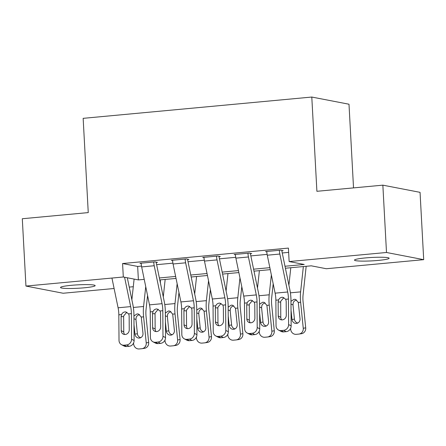 <?xml version="1.0" encoding="UTF-8"?>
<svg xmlns="http://www.w3.org/2000/svg" width="446" height="446" viewBox="0 0 446 446"><rect width="100%" height="100%" fill="white"/><g stroke="black" fill="none" stroke-linecap="round" stroke-linejoin="round"><path stroke-width="0.67" d="M71.405 285.312A17.344 1.706 -3.1 0 1 95.16 285.618A17.344 1.706 -3.1 0 1 84.272 287.798A17.344 1.706 -3.1 0 1 60.517 287.492A17.344 1.706 -3.1 0 1 71.405 285.312M365.374 257.933A17.344 1.706 -3.1 0 1 389.129 258.24A17.344 1.706 -3.1 0 1 378.241 260.419A17.344 1.706 -3.1 0 1 354.486 260.113A17.344 1.706 -3.1 0 1 365.374 257.933M353.527 187.889L348.995 104.225L311.793 97.044L83.151 118.341L88.252 212.597L22.3 218.741L25.946 286.064L123.308 276.999L138.388 279.91L144.231 279.363M311.793 97.044L316.9 191.301L382.852 185.157L420.054 192.343L423.7 259.667L326.338 268.737L311.258 265.822L285.401 268.23M160.276 279.887L160.46 283.243M133.287 286.717L129.245 287.09M114.109 288.501L63.148 293.245L25.946 286.064M284.994 266.256L304.217 264.467L289.136 261.551L288.406 248.088L122.578 263.53L137.658 266.446L141.499 266.089M156.618 264.679L172.909 263.162M188.028 261.752L204.313 260.235M219.432 258.831L235.722 257.314M250.842 255.904L267.126 254.387M282.246 252.977L288.64 252.38M278.566 330.085A5.419 4.912 -62.4 0 0 281.108 330.57L283.65 331.896A5.419 4.912 117.6 0 1 281.103 331.406L278.566 330.085A5.419 4.912 -62.4 0 1 276.046 325.747L275.868 300.191A13.553 4.945 -95.3 0 0 275.126 293.161L267.282 255.212A9.483 3.462 84.7 0 1 266.803 251.466L279.363 250.295A9.483 3.462 84.7 0 0 279.843 254.042L287.692 291.991A13.553 4.945 -95.3 0 1 288.428 299.021L288.612 324.577L291.149 325.898L290.97 300.348A20.326 7.415 -95.3 0 0 289.861 289.8L282.017 251.851A2.709 0.987 84.7 0 1 281.878 250.78L283.132 250.663L280.618 250.178L265.543 251.583L266.825 251.834M247.156 333.006A5.419 4.912 -62.4 0 0 249.704 333.497L252.241 334.823A5.419 4.912 117.6 0 1 249.699 334.333L247.156 333.006A5.419 4.912 -62.4 0 1 244.642 328.669L244.464 303.118A13.553 4.945 -95.3 0 0 243.722 296.083L235.878 258.139A9.483 3.462 84.7 0 1 235.393 254.393L247.959 253.222A9.483 3.462 84.7 0 0 248.439 256.968L256.283 294.912A13.553 4.945 -95.3 0 1 257.024 301.948L257.203 327.498L259.745 328.825L259.561 303.274A20.326 7.415 -95.3 0 0 258.457 292.721L250.607 254.778A2.709 0.987 84.7 0 1 250.474 253.707L251.728 253.59L249.214 253.105L234.139 254.51L235.416 254.755M215.752 335.933A5.419 4.912 -62.4 0 0 218.295 336.423L220.837 337.75A5.419 4.912 117.6 0 1 218.289 337.26L215.752 335.933A5.419 4.912 -62.4 0 1 213.233 331.595L213.054 306.04A13.553 4.945 -95.3 0 0 212.313 299.01L204.469 261.066A9.483 3.462 84.7 0 1 203.989 257.32L216.55 256.149A9.483 3.462 84.7 0 0 217.029 259.895L224.879 297.839A13.553 4.945 -95.3 0 1 225.615 304.874L225.799 330.425L228.335 331.752L228.157 306.196A20.326 7.415 -95.3 0 0 227.047 295.648L219.203 257.704A2.709 0.987 84.7 0 1 219.064 256.634L220.318 256.517L217.804 256.032L202.729 257.437L204.012 257.682M184.343 338.86A5.419 4.912 -62.4 0 0 186.891 339.345L189.427 340.672A5.419 4.912 117.6 0 1 186.885 340.181L184.343 338.86A5.419 4.912 -62.4 0 1 181.829 334.522L181.645 308.966A13.553 4.945 -95.3 0 0 180.909 301.936L173.059 263.987A9.483 3.462 84.7 0 1 172.58 260.241L185.146 259.07A9.483 3.462 84.7 0 0 185.625 262.817L193.469 300.766A13.553 4.945 -95.3 0 1 194.211 307.796L194.389 333.352L196.931 334.673L196.747 309.123A20.326 7.415 -95.3 0 0 195.638 298.575L187.794 260.626A2.709 0.987 84.7 0 1 187.655 259.555L188.914 259.438L186.4 258.953L171.325 260.358L172.602 260.609M152.939 341.781A5.419 4.912 -62.4 0 0 155.481 342.272L158.023 343.598A5.419 4.912 117.6 0 1 155.476 343.108L152.939 341.781A5.419 4.912 -62.4 0 1 150.419 337.444L150.241 311.893A13.553 4.945 -95.3 0 0 149.499 304.858L141.655 266.914A9.483 3.462 84.7 0 1 141.176 263.168L153.736 261.997A9.483 3.462 84.7 0 0 154.216 265.744L162.065 303.687A13.553 4.945 -95.3 0 1 162.801 310.723L162.985 336.273L165.522 337.6L165.343 312.049A20.326 7.415 -95.3 0 0 164.234 301.496L156.39 263.553A2.709 0.987 84.7 0 1 156.251 262.482L157.505 262.365L154.991 261.88L139.916 263.285L141.198 263.53M382.852 185.157L386.498 252.486L423.7 259.667M122.578 263.53L123.308 276.999M289.136 261.551L386.498 252.486M159.367 277.958L175.635 276.442M190.771 275.031L207.044 273.515M222.18 272.105L238.448 270.588M253.584 269.183L269.858 267.667M270.265 269.64L253.997 271.157M238.861 272.567L222.587 274.084M207.451 275.494L191.183 277.005M176.047 278.416L159.774 279.932M137.658 266.446L138.388 279.91M281.878 250.78L281.861 250.418M283.868 297.549L280.74 301.301L280.673 302.109L278.142 301.948L278.243 316.002L280.779 317.329L280.673 302.109M283.65 331.896L286.165 331.662L283.623 330.335A5.419 4.912 -62.4 0 0 288.612 324.577M280.779 317.329A4.337 3.93 -62.4 0 0 281.666 319.871M291.149 325.898A5.419 4.912 117.6 0 1 286.165 331.662M281.108 330.57L283.623 330.335M278.142 301.948L278.577 299.941C279.313 298.38 280.473 297.488 282.056 297.27L282.636 297.259L285.724 299.272L286.181 301.201L286.282 315.255A4.337 3.93 117.6 0 1 282.29 319.866A4.337 3.93 117.6 0 1 280.255 319.475A4.337 3.93 117.6 0 1 278.243 316.002M290.591 328.418L290.692 329.404A5.419 5.045 -98.4 0 0 296.255 334.333L298.77 334.099A5.419 5.045 -98.4 0 0 299.021 334.065A5.419 5.045 -98.4 0 0 303.252 328.239L305.705 327.877A5.419 5.045 81.6 0 1 301.474 333.703L299.021 334.065M290.792 267.728L288.908 285.178M303.358 266.557L300.621 291.874A20.326 7.415 84.7 0 0 300.643 302.215L303.252 328.239M306.173 266.295L303.074 294.957A13.553 4.945 84.7 0 0 303.09 301.853L305.705 327.877M290.976 301.323L294.12 299.272L295.603 299.433L298.307 302.433L300.019 318.739A4.337 4.036 81.6 0 1 296.635 323.406A4.337 4.036 81.6 0 1 296.434 323.428A4.337 4.036 81.6 0 1 291.979 319.492L291.037 310.143M296.646 300.086C295.029 300.292 293.892 301.189 293.234 302.767L292.989 304.813L294.427 319.13A4.337 4.036 -98.4 0 0 297.828 323.015M250.474 253.707L250.451 253.345M252.464 300.476L249.331 304.228L249.269 305.031L246.738 304.874L246.833 318.929L249.375 320.256L249.269 305.031M252.241 334.823L254.755 334.589L252.219 333.262A5.419 4.912 -62.4 0 0 257.203 327.498M249.375 320.256A4.337 3.93 -62.4 0 0 250.256 322.798M259.745 328.825A5.419 4.912 117.6 0 1 254.755 334.589M249.704 333.497L252.219 333.262M246.738 304.874L247.168 302.867C247.904 301.306 249.069 300.414 250.646 300.191L251.232 300.186L254.315 302.198L254.778 304.122L254.878 318.182A4.337 3.93 117.6 0 1 250.886 322.793A4.337 3.93 117.6 0 1 248.851 322.397A4.337 3.93 117.6 0 1 246.833 318.929M219.064 256.634L219.042 256.272M221.054 303.403L217.927 307.149L217.86 307.957L215.329 307.796L215.429 321.856L217.966 323.177L217.86 307.957M220.837 337.75L223.351 337.516L220.809 336.189A5.419 4.912 -62.4 0 0 225.799 330.425M217.966 323.177A4.337 3.93 -62.4 0 0 218.852 325.719M228.335 331.752A5.419 4.912 117.6 0 1 223.351 337.516M218.295 336.423L220.809 336.189M215.329 307.796L215.758 305.789C216.5 304.228 217.659 303.336 219.242 303.118L219.822 303.107L222.911 305.125L223.368 307.049L223.468 321.103A4.337 3.93 117.6 0 1 219.477 325.714A4.337 3.93 117.6 0 1 217.442 325.324A4.337 3.93 117.6 0 1 215.429 321.856M187.655 259.555L187.638 259.193M189.65 306.324L186.517 310.076L186.456 310.884L183.925 310.723L184.02 324.777L186.562 326.104L186.456 310.884M189.427 340.672L191.942 340.437L189.405 339.111A5.419 4.912 -62.4 0 0 194.389 333.352M186.562 326.104A4.337 3.93 -62.4 0 0 187.443 328.646M196.931 334.673A5.419 4.912 117.6 0 1 191.942 340.437M186.891 339.345L189.405 339.111M183.925 310.723L184.354 308.716C185.09 307.155 186.25 306.263 187.833 306.045L188.418 306.034L191.501 308.047L191.964 309.976L192.064 324.03A4.337 3.93 117.6 0 1 188.073 328.641A4.337 3.93 117.6 0 1 186.038 328.25A4.337 3.93 117.6 0 1 184.02 324.777M259.187 331.339L259.282 332.331A5.419 5.045 -98.4 0 0 264.852 337.254L267.366 337.02A5.419 5.045 -98.4 0 0 267.617 336.992A5.419 5.045 -98.4 0 0 271.848 331.161L274.296 330.798A5.419 5.045 81.6 0 1 270.064 336.63L267.617 336.992M259.388 270.655L257.498 288.105M271.358 274.931L269.211 294.8A20.326 7.415 84.7 0 0 269.233 305.136L271.848 331.161M273.192 283.79L271.67 297.883A13.553 4.945 84.7 0 0 271.681 304.774L274.296 330.798M259.572 304.25L262.711 302.198L264.194 302.36L266.903 305.354L268.609 321.666A4.337 4.036 81.6 0 1 265.225 326.333A4.337 4.036 81.6 0 1 265.024 326.355A4.337 4.036 81.6 0 1 260.57 322.413L259.633 313.064M265.242 303.012C263.619 303.219 262.482 304.116 261.824 305.694L261.585 307.74L263.017 322.051A4.337 4.036 -98.4 0 0 266.418 325.942M227.778 334.266L227.878 335.258A5.419 5.045 -98.4 0 0 233.442 340.181L235.956 339.947A5.419 5.045 -98.4 0 0 236.207 339.919A5.419 5.045 -98.4 0 0 240.439 334.087L242.886 333.725A5.419 5.045 81.6 0 1 238.66 339.557L236.207 339.919M227.978 273.582L226.094 291.032M239.954 277.858L237.807 297.722A20.326 7.415 84.7 0 0 237.83 308.063L240.439 334.087M241.782 286.717L240.26 300.81A13.553 4.945 84.7 0 0 240.277 307.701L242.886 333.725M228.162 307.171L231.307 305.12L232.79 305.281L235.494 308.281L237.205 324.593A4.337 4.036 81.6 0 1 233.821 329.254A4.337 4.036 81.6 0 1 233.615 329.282A4.337 4.036 81.6 0 1 229.166 325.34L228.224 315.991M233.832 305.934C232.215 306.146 231.078 307.038 230.42 308.621L230.175 310.667L231.613 324.978A4.337 4.036 -98.4 0 0 235.014 328.869M196.374 337.193L196.469 338.18A5.419 5.045 -98.4 0 0 202.038 343.108L204.552 342.874A5.419 5.045 -98.4 0 0 204.803 342.84A5.419 5.045 -98.4 0 0 209.035 337.014L211.482 336.652A5.419 5.045 81.6 0 1 207.251 342.478L204.803 342.84M196.575 276.503L194.685 293.953M208.544 280.785L206.398 300.649A20.326 7.415 84.7 0 0 206.42 310.99L209.035 337.014M210.378 289.638L208.856 303.732A13.553 4.945 84.7 0 0 208.867 310.628L211.482 336.652M196.758 310.098L199.897 308.047L201.38 308.208L204.09 311.208L205.796 327.515A4.337 4.036 81.6 0 1 202.412 332.181A4.337 4.036 81.6 0 1 202.211 332.203A4.337 4.036 81.6 0 1 197.756 328.267L196.82 318.918M202.428 308.861C200.806 309.067 199.669 309.964 199.011 311.542L198.765 313.588L200.204 327.905A4.337 4.036 -98.4 0 0 203.605 331.791M156.251 262.482L156.228 262.12M158.241 309.251L155.113 313.003L155.046 313.806L152.515 313.649L152.616 327.704L155.152 329.031L155.046 313.806M158.023 343.598L160.538 343.364L157.995 342.037A5.419 4.912 -62.4 0 0 162.985 336.273M155.152 329.031A4.337 3.93 -62.4 0 0 156.039 331.573M165.522 337.6A5.419 4.912 117.6 0 1 160.538 343.364M155.481 342.272L157.995 342.037M152.515 313.649L152.945 311.642C153.686 310.082 154.846 309.19 156.429 308.966L157.009 308.961L160.097 310.973L160.554 312.902L160.655 326.957A4.337 3.93 117.6 0 1 156.663 331.568A4.337 3.93 117.6 0 1 154.628 331.172A4.337 3.93 117.6 0 1 152.616 327.704M164.964 340.114L165.065 341.106A5.419 5.045 -98.4 0 0 170.628 346.029L173.143 345.795A5.419 5.045 -98.4 0 0 173.394 345.767A5.419 5.045 -98.4 0 0 177.625 339.936L180.072 339.573A5.419 5.045 81.6 0 1 175.841 345.405L173.394 345.767M165.165 279.43L163.281 296.88M177.14 283.706L174.994 303.575A20.326 7.415 84.7 0 0 175.016 313.917L177.625 339.936M178.969 292.565L177.447 306.658A13.553 4.945 84.7 0 0 177.463 313.549L180.072 339.573M165.349 313.025L168.493 310.973L169.976 311.135L172.68 314.129L174.392 330.441A4.337 4.036 81.6 0 1 171.008 335.108A4.337 4.036 81.6 0 1 170.801 335.13A4.337 4.036 81.6 0 1 166.352 331.188L165.41 321.845M171.019 311.787C169.402 311.994 168.265 312.891 167.607 314.469L167.361 316.515L168.8 330.826A4.337 4.036 -98.4 0 0 172.201 334.717M124.585 277.245L130.656 306.614A13.553 4.945 -95.3 0 1 131.397 313.649L131.576 339.2L134.118 340.527A5.419 4.912 117.6 0 1 129.128 346.291L126.586 344.964A5.419 4.912 -62.4 0 0 131.576 339.2M127.316 277.774L132.824 304.423A20.326 7.415 -95.3 0 1 133.934 314.971L134.118 340.527M111.946 278.059L118.095 307.785A13.553 4.945 -95.3 0 1 118.831 314.815L119.015 340.37A5.419 4.912 -62.4 0 0 121.529 344.708A5.419 4.912 -62.4 0 0 124.077 345.198L126.586 344.964M126.837 312.178L123.704 315.924L123.642 316.732L121.111 316.576L121.206 330.631L123.748 331.952L123.642 316.732M124.077 345.198L126.614 346.525L129.128 346.291M126.614 346.525A5.419 4.912 117.6 0 1 124.072 346.035L121.529 344.708M123.748 331.952A4.337 3.93 -62.4 0 0 124.629 334.494M121.111 316.576L121.541 314.564C122.276 313.003 123.436 312.111 125.019 311.893L125.605 311.882L128.688 313.9L129.15 315.824L129.245 329.878A4.337 3.93 117.6 0 1 125.259 334.489A4.337 3.93 117.6 0 1 123.219 334.099A4.337 3.93 117.6 0 1 121.206 330.631M133.555 343.041L133.655 344.033A5.419 5.045 -98.4 0 0 139.224 348.956L141.733 348.722A5.419 5.045 -98.4 0 0 141.99 348.694A5.419 5.045 -98.4 0 0 146.221 342.863L148.669 342.5A5.419 5.045 81.6 0 1 144.437 348.332L141.99 348.694M134.112 279.084L131.871 299.807M145.73 286.633L143.584 306.502A20.326 7.415 84.7 0 0 143.606 316.838L146.221 342.863M147.565 295.492L146.037 309.585A13.553 4.945 84.7 0 0 146.054 316.476L148.669 342.5M133.945 315.946L137.084 313.895L138.567 314.056L141.276 317.056L142.982 333.368A4.337 4.036 81.6 0 1 139.598 338.029A4.337 4.036 81.6 0 1 139.397 338.057A4.337 4.036 81.6 0 1 134.943 334.115L134.006 324.766M139.615 314.709C137.992 314.921 136.855 315.813 136.197 317.396L135.952 319.442L137.39 333.753A4.337 4.036 -98.4 0 0 140.791 337.644M285.724 299.272L288.428 299.021M275.868 300.191L278.577 299.941M275.126 293.161L287.692 291.991M267.282 255.212L279.843 254.042M300.643 302.215L298.307 302.433M300.621 291.874L290.396 292.827M291.979 319.492L294.427 319.13M292.989 304.813L290.998 304.172M254.315 302.198L257.024 301.948M244.464 303.118L247.168 302.867M243.722 296.083L256.283 294.912M235.878 258.139L248.439 256.968M222.911 305.125L225.615 304.874M213.054 306.04L215.758 305.789M212.313 299.01L224.879 297.839M204.469 261.066L217.029 259.895M191.501 308.047L194.211 307.796M181.645 308.966L184.354 308.716M180.909 301.936L193.469 300.766M173.059 263.987L185.625 262.817M269.233 305.136L266.903 305.354M269.211 294.8L258.987 295.754M260.57 322.413L263.017 322.051M261.585 307.74L259.589 307.099M237.83 308.063L235.494 308.281M237.807 297.722L227.583 298.675M229.166 325.34L231.613 324.978M230.175 310.667L228.185 310.026M206.42 310.99L204.09 311.208M206.398 300.649L196.173 301.602M197.756 328.267L200.204 327.905M198.765 313.588L196.775 312.947M160.097 310.973L162.801 310.723M150.241 311.893L152.945 311.642M149.499 304.858L162.065 303.687M141.655 266.914L154.216 265.744M175.016 313.917L172.68 314.129M174.994 303.575L164.764 304.529M166.352 331.188L168.8 330.826M167.361 316.515L165.371 315.874M128.688 313.9L131.397 313.649M118.831 314.815L121.541 314.564M118.095 307.785L130.656 306.614M143.606 316.838L141.276 317.056M143.584 306.502L133.36 307.45M134.943 334.115L137.39 333.753M135.952 319.442L133.962 318.801"/></g></svg>
